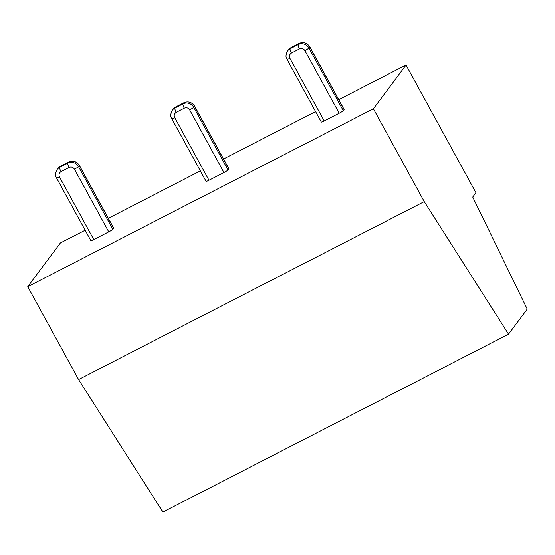 <?xml version="1.0" encoding="UTF-8"?>
<svg xmlns="http://www.w3.org/2000/svg" width="555" height="555" viewBox="0 0 555 555"><rect width="100%" height="100%" fill="white"/><g stroke="black" fill="none" stroke-linecap="round" stroke-linejoin="round"><path stroke-width="0.83" d="M228.847 168.88A3.996 0.43 -28.7 0 0 228.896 168.741L194.576 106.06A3.996 0.43 151.3 0 1 194.527 106.199L228.847 168.88L228.043 169.962A3.996 0.43 -28.7 0 1 223.977 172.549L189.664 109.862C188.305 107.843 186.515 107.275 184.302 108.163L176.233 112.311A3.996 0.916 -117.2 0 1 174.929 108.024L175.734 106.942A3.996 0.916 -117.2 0 1 175.817 106.872A3.996 0.916 -117.2 0 1 175.914 106.851M208.999 180.257L174.686 117.577A3.996 0.43 151.3 0 1 171.786 118.68L206.106 181.367A3.996 0.43 -28.7 0 0 208.999 180.257L223.977 172.549M344.065 109.571A3.996 0.43 -28.7 0 0 344.114 109.432L309.794 46.745A3.996 0.43 151.3 0 1 309.745 46.884L344.065 109.571L343.261 110.646A3.996 0.43 -28.7 0 1 339.202 113.234L304.882 50.554C303.523 48.535 301.733 47.966 299.52 48.854L291.451 53.003A3.996 0.916 -117.2 0 1 290.147 48.708L290.959 47.633A3.996 0.916 -117.2 0 1 291.035 47.563A3.996 0.916 -117.2 0 1 291.139 47.543M324.217 120.948L289.904 58.268A3.996 0.43 151.3 0 1 287.004 59.371L321.324 122.058A3.996 0.43 -28.7 0 0 324.217 120.948L339.202 113.234M338.772 99.671L406.038 65.046L373.404 108.752L27.75 286.678L60.384 242.972L85.158 230.221M108.329 218.295L200.376 170.912M223.547 158.98L315.601 111.604M113.629 228.188A3.996 0.43 -28.7 0 0 113.671 228.05L79.358 165.369A3.996 0.43 151.3 0 1 79.309 165.508L113.629 228.188L112.825 229.27A3.996 0.43 -28.7 0 1 108.759 231.858L74.446 169.171C73.087 167.152 71.297 166.583 69.084 167.471L61.015 171.62A3.996 0.916 -117.2 0 1 59.711 167.332L60.516 166.25A3.996 0.916 -117.2 0 1 60.599 166.181A3.996 0.916 -117.2 0 1 60.696 166.16M93.781 239.566L59.468 176.885A3.996 0.43 151.3 0 1 56.568 177.995L90.881 240.676A3.996 0.43 -28.7 0 0 93.781 239.566L108.759 231.858M406.038 65.046L475.947 192.731L472.721 197.053L527.25 309.121L508.546 334.166L424.249 201.611L373.404 108.752M508.546 334.166L162.893 512.092L78.588 379.544L27.75 286.678M424.249 201.611L78.588 379.544M194.576 106.06C191.863 102.106 188.298 100.996 183.878 102.724L175.817 106.872L173.153 109.127A7.985 7.728 36.7 0 1 175.734 106.942L183.802 102.793A7.985 7.728 36.7 0 1 194.527 106.199L193.723 107.275L228.043 169.962M309.794 46.745C307.082 42.797 303.516 41.68 299.103 43.415L291.035 47.563L288.371 49.818A7.985 7.728 36.7 0 1 290.959 47.633L299.02 43.477A7.985 7.728 36.7 0 1 309.745 46.884L308.941 47.966L343.261 110.646M68.771 162.005A3.996 0.916 62.8 0 0 68.66 162.032L60.599 166.181L57.928 168.436A7.985 7.728 36.7 0 1 60.516 166.25L68.584 162.102A7.985 7.728 36.7 0 1 79.309 165.508L78.505 166.583L112.825 229.27M183.878 102.724A3.996 0.916 62.8 0 0 183.802 102.793L182.997 103.868A7.985 7.728 36.7 0 1 193.723 107.275A3.996 0.43 151.3 0 1 189.664 109.862M173.153 109.127L172.341 110.209A7.985 7.728 36.7 0 1 174.929 108.024L182.997 103.868A3.996 0.916 62.8 0 0 184.302 108.163M299.103 43.415A3.996 0.916 62.8 0 0 299.02 43.477L298.215 44.56A7.985 7.728 36.7 0 1 308.941 47.966A3.996 0.43 151.3 0 1 304.882 50.554M288.371 49.818L287.566 50.9A7.985 7.728 36.7 0 1 290.147 48.708L298.215 44.56A3.996 0.916 62.8 0 0 299.52 48.854M79.358 165.369C76.645 161.415 73.08 160.305 68.66 162.032A3.996 0.916 62.8 0 0 68.584 162.102L67.779 163.177A7.985 7.728 36.7 0 1 78.505 166.583A3.996 0.43 151.3 0 1 74.446 169.171M57.928 168.436L57.123 169.518A7.985 7.728 36.7 0 1 59.711 167.332L67.779 163.177A3.996 0.916 62.8 0 0 69.084 167.471M174.686 117.577C173.757 115.364 174.27 113.608 176.233 112.311M289.904 58.268C288.975 56.048 289.488 54.3 291.451 53.003M59.468 176.885C58.532 174.672 59.052 172.917 61.015 171.62M172.341 110.209C170.489 113.768 170.302 116.599 171.786 118.68M287.566 50.9C285.707 54.459 285.52 57.29 287.004 59.371M57.123 169.518C55.271 173.084 55.084 175.907 56.568 177.995"/></g></svg>
